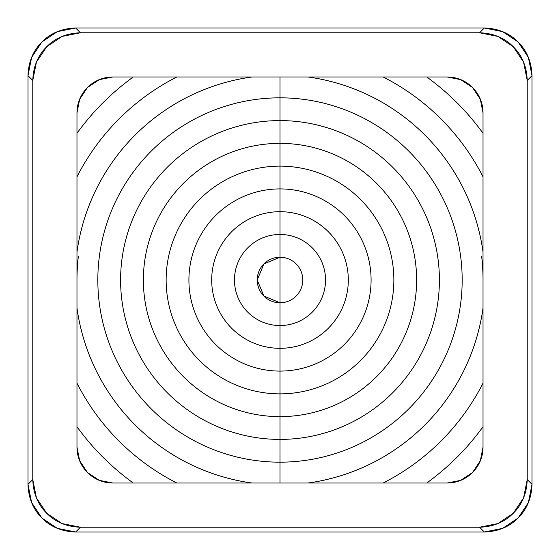 <?xml version="1.0" encoding="UTF-8"?>
<svg xmlns="http://www.w3.org/2000/svg" width="560" height="560" viewBox="0 0 560 560"><rect width="100%" height="100%" fill="white"/><g stroke="black" fill="none" stroke-linecap="round" stroke-linejoin="round"><path stroke-width="0.84" d="M481.614 256.116A203.021 203.021 0 0 1 483.021 280.014A203.021 203.021 0 0 0 481.614 256.116M280 302.771A22.771 22.771 0 0 0 302.771 280A22.771 22.771 0 0 0 280 257.229L280 325.542A45.542 45.542 0 0 1 234.458 280A45.542 45.542 0 0 1 280 234.458L280 257.229A22.771 22.771 0 0 0 257.229 280A22.771 22.771 0 0 0 280 302.771A22.771 22.771 0 0 0 302.771 280A22.771 22.771 0 0 0 280 257.229L280 234.458A45.542 45.542 0 0 1 325.542 280A45.542 45.542 0 0 1 280 325.542L280 348.313A68.313 68.313 0 0 0 348.313 280A68.313 68.313 0 0 0 280 211.687L280 234.458L280 211.687A68.313 68.313 0 0 0 211.687 280A68.313 68.313 0 0 0 280 348.313L280 371.091A91.091 91.091 0 0 1 188.909 280A91.091 91.091 0 0 1 280 188.909L280 211.687L280 188.909A91.091 91.091 0 0 1 371.091 280A91.091 91.091 0 0 1 280 371.091L280 393.862A113.862 113.862 0 0 0 393.862 280A113.862 113.862 0 0 0 280 166.138L280 188.909L280 166.138A113.862 113.862 0 0 0 166.138 280A113.862 113.862 0 0 0 280 393.862L280 416.633A136.633 136.633 0 0 1 143.367 280A136.633 136.633 0 0 1 280 143.367L280 166.138L280 143.367A136.633 136.633 0 0 1 416.633 280A136.633 136.633 0 0 1 280 416.633L280 439.404A159.404 159.404 0 0 0 439.404 280A159.404 159.404 0 0 0 280 120.596L280 143.367L280 120.596A159.404 159.404 0 0 0 120.596 280A159.404 159.404 0 0 0 280 439.404L280 462.175A182.175 182.175 0 0 1 97.825 280A182.175 182.175 0 0 1 280 97.825L280 120.596L280 97.825A182.175 182.175 0 0 1 462.175 280A182.175 182.175 0 0 1 280 462.175L280 483.021L280 462.175A182.175 182.175 0 0 1 97.825 280A182.175 182.175 0 0 1 280 97.825L280 76.979L280 97.825A182.175 182.175 0 0 1 462.175 280A182.175 182.175 0 0 1 280 462.175L280 439.404A159.404 159.404 0 0 0 439.404 280A159.404 159.404 0 0 0 280 120.596A159.404 159.404 0 0 0 120.596 280A159.404 159.404 0 0 0 280 439.404L280 416.633A136.633 136.633 0 0 1 143.367 280A136.633 136.633 0 0 1 280 143.367A136.633 136.633 0 0 1 416.633 280A136.633 136.633 0 0 1 280 416.633L280 393.862A113.862 113.862 0 0 0 393.862 280A113.862 113.862 0 0 0 280 166.138A113.862 113.862 0 0 0 166.138 280A113.862 113.862 0 0 0 280 393.862L280 371.091A91.091 91.091 0 0 1 188.909 280A91.091 91.091 0 0 1 280 188.909A91.091 91.091 0 0 1 371.091 280A91.091 91.091 0 0 1 280 371.091L280 348.313A68.313 68.313 0 0 0 348.313 280A68.313 68.313 0 0 0 280 211.687A68.313 68.313 0 0 0 211.687 280A68.313 68.313 0 0 0 280 348.313L280 325.542A45.542 45.542 0 0 1 234.458 280A45.542 45.542 0 0 1 280 234.458A45.542 45.542 0 0 1 325.542 280A45.542 45.542 0 0 1 280 325.542L280 257.229L263.9 263.9L257.229 280L263.9 296.1L280 302.771M483.021 251.972A204.946 204.946 0 0 0 308.028 76.979L383.145 76.979A227.717 227.717 0 0 1 483.021 176.855L483.021 251.972A204.946 204.946 0 0 0 308.028 76.979M308.028 483.021A204.946 204.946 0 0 0 483.021 308.028L483.021 383.145A227.717 227.717 0 0 1 383.145 483.021L308.028 483.021A204.946 204.946 0 0 0 483.021 308.028M76.979 426.727A250.495 250.495 0 0 0 133.273 483.021A250.495 250.495 0 0 1 76.979 426.727M460.712 480.375L447.195 483.021L176.855 483.021A227.717 227.717 0 0 1 76.979 383.145L76.979 308.028A204.946 204.946 0 0 0 251.972 483.021L176.855 483.021A227.717 227.717 0 0 1 76.979 383.145L76.979 176.855A227.717 227.717 0 0 1 176.855 76.979L251.972 76.979A204.946 204.946 0 0 0 76.979 251.972L76.979 176.855A227.717 227.717 0 0 1 176.855 76.979L383.145 76.979A227.717 227.717 0 0 1 483.021 176.855L483.021 383.145A227.717 227.717 0 0 1 383.145 483.021L112.805 483.021L99.267 480.368M133.273 76.979A250.495 250.495 0 0 0 76.979 133.273A250.495 250.495 0 0 1 133.273 76.979M483.021 133.273A250.495 250.495 0 0 0 426.727 76.979A250.495 250.495 0 0 1 483.021 133.273M79.625 460.712L76.979 447.195L76.979 112.805L79.632 99.267M87.507 472.563L99.491 480.459L112.805 483.021A35.826 35.826 0 0 1 76.979 447.195L79.527 460.46L87.437 472.493L80.234 462.126M97.951 479.801L87.703 472.759M480.375 99.288L483.021 112.805L483.021 447.195A35.826 35.826 0 0 1 447.195 483.021L460.46 480.473L472.493 472.563L462.126 479.766M472.563 472.493L480.459 460.509L483.021 447.195L480.368 460.733M479.801 462.049L472.759 472.297M426.727 483.021A250.495 250.495 0 0 0 483.021 426.727A250.495 250.495 0 0 1 426.727 483.021M99.288 79.625L112.805 76.979L447.195 76.979A35.826 35.826 0 0 1 483.021 112.805L480.473 99.54L472.563 87.507L479.766 97.874M472.493 87.437L460.509 79.541L447.195 76.979L460.733 79.632M462.049 80.199L472.297 87.241M87.437 87.507L79.541 99.491L76.979 112.805A35.826 35.826 0 0 1 112.805 76.979L99.54 79.527L87.507 87.437L97.874 80.234M80.199 97.951L87.241 87.703M76.979 308.028A204.946 204.946 0 0 0 251.972 483.021M251.972 76.979A204.946 204.946 0 0 0 76.979 251.972M80.444 527.226L479.556 527.226L497.812 523.6L513.275 513.275L523.6 497.812L527.226 479.556L527.226 80.444L523.6 62.188L513.275 46.725L497.812 36.4L479.556 32.774L80.444 32.774L62.188 36.4L46.725 46.725L36.4 62.188L32.774 80.444L32.774 479.556L36.4 497.812L46.725 513.275L62.188 523.6L80.444 527.226L75.663 532L484.337 532L479.556 527.226L80.444 527.226C66.724 526.771 55.482 522.123 46.725 513.275C37.877 504.518 33.229 493.276 32.774 479.556L32.774 80.444L28 75.663L28 484.337L32.774 479.556L28 484.337L31.626 502.593L41.951 518.049L57.407 528.374L75.663 532L484.337 532L502.593 528.374L518.049 518.049L528.374 502.593L532 484.337L532 75.663L527.226 80.444L527.226 479.556L532 484.337L532 75.663L528.374 57.407L518.049 41.951L502.593 31.626L484.337 28L75.663 28L80.444 32.774L479.556 32.774L484.337 28L75.663 28L57.407 31.626L41.951 41.951L31.626 57.407L28 75.663L28 484.337C28.448 498.057 33.103 509.292 41.951 518.049C50.708 526.897 61.943 531.552 75.663 532L80.444 527.226M483.021 383.145L483.021 447.195L480.298 460.908L472.528 472.528L460.908 480.298L447.195 483.021L383.145 483.021M176.855 483.021L112.805 483.021L99.092 480.298L87.472 472.528L79.702 460.908L76.979 447.195L76.979 383.145M76.979 176.855L76.979 112.805L79.702 99.092L87.472 87.472L99.092 79.702L112.805 76.979L176.855 76.979M383.145 76.979L447.195 76.979L460.908 79.702L472.528 87.472L480.298 99.092L483.021 112.805L483.021 176.855M280 120.596L280 234.458M76.979 280.014A203.021 203.021 0 0 1 78.386 256.116A203.021 203.021 0 0 0 76.979 280.014M532 484.337L527.226 479.556C526.771 493.276 522.123 504.518 513.275 513.275C504.518 522.123 493.276 526.771 479.556 527.226L484.337 532C498.057 531.552 509.292 526.897 518.049 518.049C526.897 509.292 531.552 498.057 532 484.337M484.337 28L479.556 32.774C493.276 33.229 504.518 37.877 513.275 46.725C522.123 55.482 526.771 66.724 527.226 80.444L532 75.663C531.552 61.943 526.897 50.708 518.049 41.951C509.292 33.103 498.057 28.448 484.337 28M28 75.663L32.774 80.444C33.229 66.724 37.877 55.482 46.725 46.725C55.482 37.877 66.724 33.229 80.444 32.774L75.663 28C61.943 28.448 50.708 33.103 41.951 41.951C33.103 50.708 28.448 61.943 28 75.663"/></g></svg>
